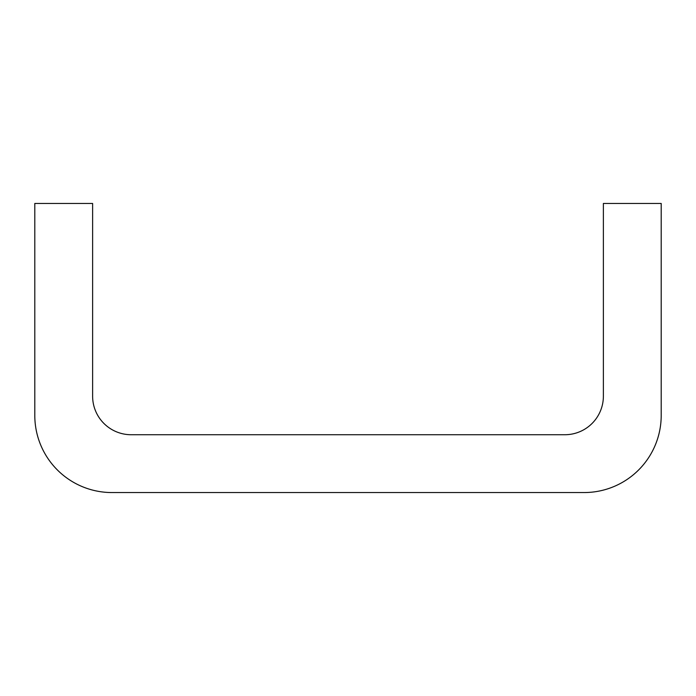 <?xml version="1.0" encoding="UTF-8"?>
<svg xmlns="http://www.w3.org/2000/svg" width="696" height="696" viewBox="0 0 696 696"><rect width="100%" height="100%" fill="white"/><g stroke="black" fill="none" stroke-linecap="round" stroke-linejoin="round"><path stroke-width="1.04" d="M584.101 492.55A77.099 77.099 0 0 0 661.2 415.46L661.2 203.45L603.38 203.45L603.38 396.181A38.55 38.55 0 0 1 564.83 434.73L131.17 434.73A38.55 38.55 0 0 1 92.62 396.181L92.62 203.45L34.8 203.45L34.8 415.46A77.099 77.099 0 0 0 111.899 492.55L584.101 492.55"/></g></svg>
